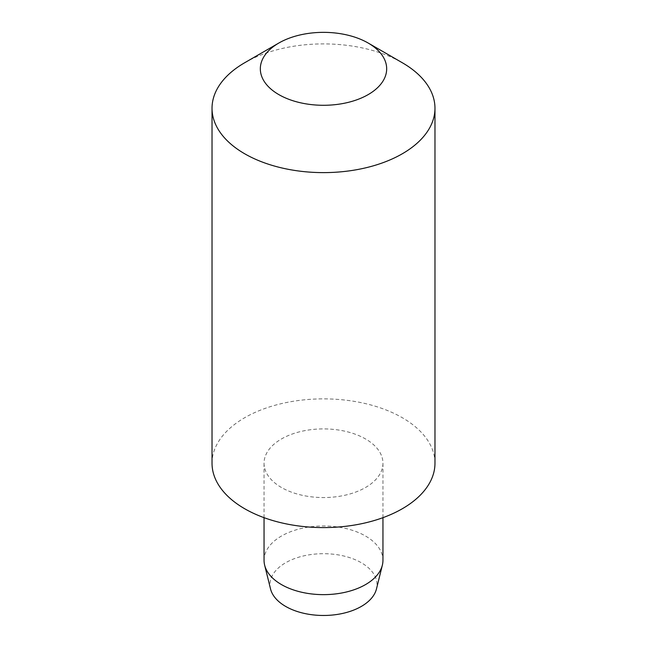 <?xml version="1.0" encoding="UTF-8"?>
<svg xmlns="http://www.w3.org/2000/svg" width="647" height="647" viewBox="0 0 647 647"><rect width="100%" height="100%" fill="white"/><g stroke="black" fill="none" stroke-linecap="round" stroke-linejoin="round"><path stroke-width="0.49" stroke-dasharray="3.23 2.43" d="M264.049 560.31A59.451 34.323 180 0 1 300.75 528.599A59.451 34.323 180 0 1 365.539 536.039A59.451 34.323 180 0 1 382.951 560.31M270.535 588.956A53.507 30.894 180 0 1 299.569 556.954A53.507 30.894 180 0 1 361.333 562.744A53.507 30.894 180 0 1 376.465 588.956M281.461 487.498A59.451 34.323 180 0 1 264.049 463.228A59.451 34.323 180 0 1 300.75 431.517A59.451 34.323 180 0 1 365.539 438.957A59.451 34.323 180 0 1 382.951 463.228A59.451 34.323 180 0 1 346.25 494.939A59.451 34.323 180 0 1 281.461 487.498M244.679 62.751A111.47 64.36 180 0 1 402.321 62.751M212.03 463.228A111.47 64.36 180 0 1 280.838 403.768A111.47 64.36 180 0 1 402.321 417.719A111.47 64.36 180 0 1 434.97 463.228M264.049 517.673L264.049 463.228M382.951 517.673L382.951 463.228"/><path stroke-width="0.97" d="M382.951 517.673L382.951 560.31A59.451 34.323 180 0 1 382.353 565.171A59.451 34.323 180 0 1 342.303 592.878A59.451 34.323 180 0 1 281.461 584.581A59.451 34.323 180 0 1 264.647 565.171A59.451 34.323 180 0 1 264.049 560.31L264.049 517.673M382.353 565.171L376.465 588.956A53.507 30.894 180 0 1 340.419 613.89A53.507 30.894 180 0 1 285.667 606.425A53.507 30.894 180 0 1 270.535 588.956L264.647 565.171M402.321 62.751L368.167 43.034L402.321 62.751A111.47 64.36 180 0 1 434.97 108.259A111.47 64.36 180 0 1 366.162 167.719A111.47 64.36 180 0 1 244.679 153.768A111.47 64.36 180 0 1 212.03 108.259A111.47 64.36 180 0 1 244.679 62.751L278.833 43.034A63.171 36.467 180 0 1 368.167 43.034L368.167 43.034A63.171 36.467 180 0 1 368.167 94.608A63.171 36.467 180 0 1 278.833 94.608A63.171 36.467 180 0 1 278.833 43.034M434.97 108.259L434.97 463.228A111.47 64.36 180 0 1 366.162 522.687A111.47 64.36 180 0 1 244.679 508.736A111.47 64.36 180 0 1 212.03 463.228L212.03 108.259"/></g></svg>
